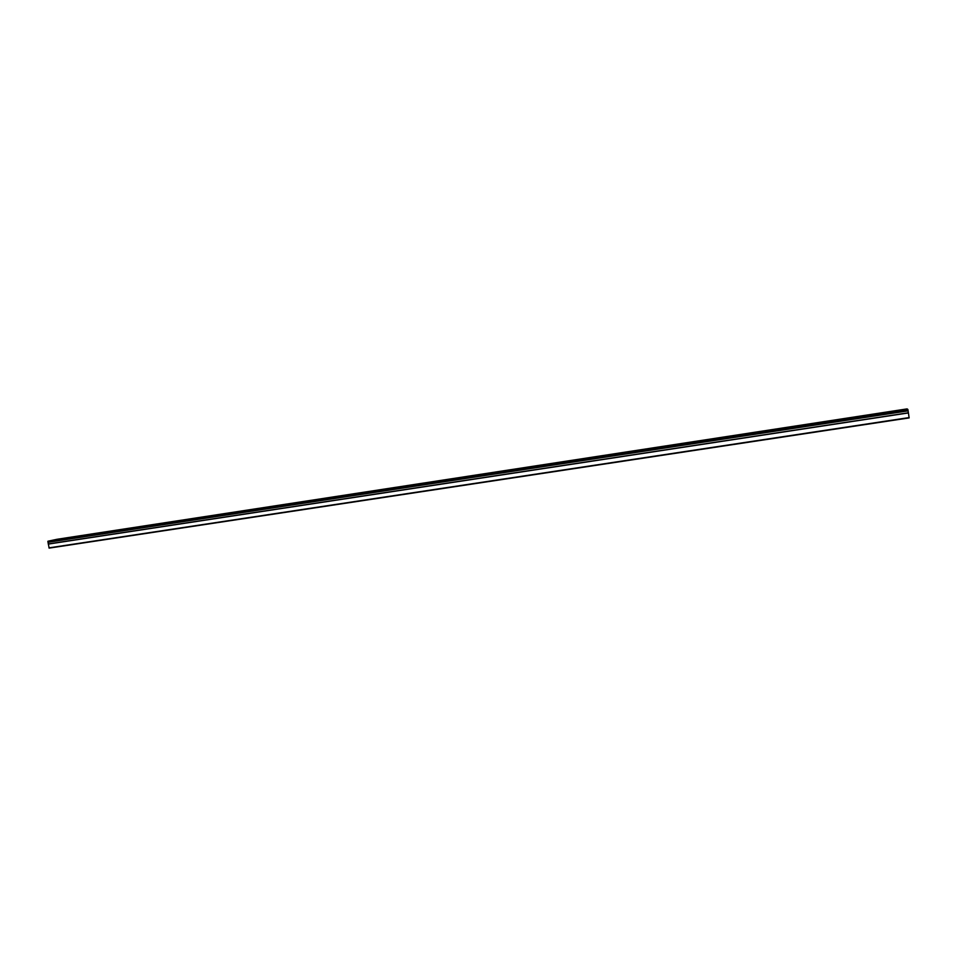 <?xml version="1.0" encoding="UTF-8"?>
<svg xmlns="http://www.w3.org/2000/svg" width="957" height="957" viewBox="0 0 957 957"><rect width="100%" height="100%" fill="white"/><g stroke="black" fill="none" stroke-linecap="round" stroke-linejoin="round"><path stroke-width="1.44" d="M47.982 542.284L47.958 541.219L57.073 539.281L907.092 408.89L907.87 409.44L908.073 410.72L47.982 542.284L908.097 410.864L908.384 412.79L48.317 543.959L49.166 548.11L909.15 417.91L908.384 412.79M48.041 542.392L48.317 543.959M58.078 539.305L53.771 540.083L58.078 539.305M901.422 409.979L904.915 409.596L901.422 409.979M866.193 415.374L869.554 415.015L866.193 415.374M831.501 420.697L828.188 421.283L831.501 420.697M797.313 425.937L793.975 426.535L797.313 425.937M763.638 431.105L760.265 431.703L763.638 431.105M730.454 436.189L727.045 436.799L730.454 436.189M697.761 441.213L694.315 441.823L697.761 441.213M665.522 446.153L662.053 446.775L665.522 446.153M633.761 451.022L630.244 451.656L633.761 451.022M602.443 455.819L598.903 456.465L602.443 455.819M571.568 460.556L567.991 461.202L571.568 460.556M541.136 465.222L537.511 465.88L541.136 465.222M511.122 469.827L507.461 470.485L511.122 469.827M481.515 474.373L477.818 475.031L481.515 474.373M452.326 478.847L448.594 479.517L452.326 478.847M423.532 483.261L419.764 483.943L423.532 483.261M395.133 487.615L391.317 488.309L395.133 487.615M367.105 491.91L363.253 492.604L367.105 491.91M339.46 496.157L335.572 496.85L339.46 496.157M312.185 500.332L308.25 501.049L312.185 500.332M285.258 504.459L281.298 505.188L285.258 504.459M258.701 508.538L254.694 509.268L258.701 508.538M232.479 512.557L228.424 513.287L232.479 512.557M206.592 516.529L202.513 517.27L206.592 516.529M181.052 520.441L176.925 521.194L181.052 520.441M155.824 524.316L151.661 525.07L155.824 524.316M130.93 528.132L126.719 528.898L130.93 528.132M106.335 531.901L102.1 532.666L106.335 531.901M82.063 535.621L77.78 536.399L82.063 535.621M48.951 547.871L909.114 417.587M907.87 409.44L47.958 541.219M907.93 409.787L47.85 541.53M48.293 544.09L908.408 412.934"/></g></svg>
